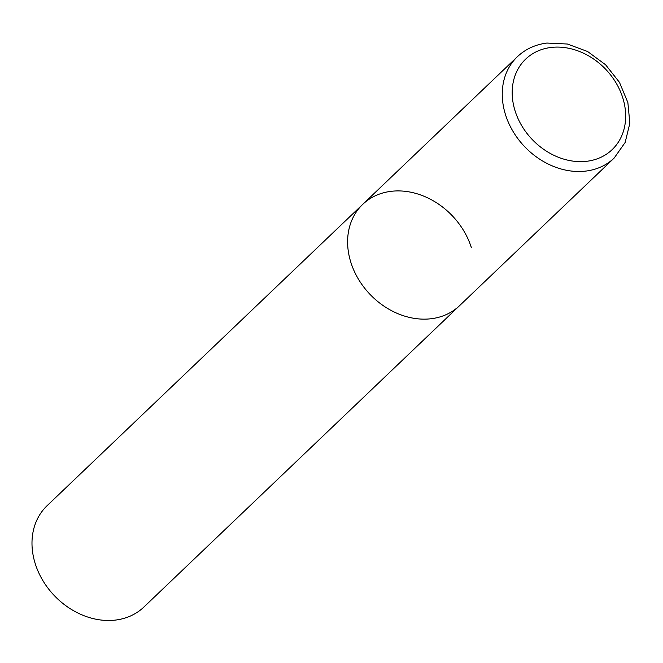<?xml version="1.0" encoding="UTF-8"?>
<svg xmlns="http://www.w3.org/2000/svg" width="663" height="663" viewBox="0 0 663 663"><rect width="100%" height="100%" fill="white"/><g stroke="black" fill="none" stroke-linecap="round" stroke-linejoin="round"><path stroke-width="0.99" d="M362.736 204.353L47.114 505.687A70.071 56.885 -133.7 0 0 35.247 563.724A70.071 56.885 -133.7 0 0 83.414 615.471A70.071 56.885 -133.7 0 0 143.888 607.051L614.162 158.059A70.071 56.885 46.3 0 1 585.86 171.079A70.071 56.885 46.3 0 1 513.137 131.589A70.071 56.885 46.3 0 1 517.389 56.695L362.736 204.353A70.071 56.885 46.3 0 0 358.484 279.247A70.071 56.885 46.3 0 0 431.207 318.729A70.071 56.885 46.3 0 0 459.509 305.709A70.071 56.885 -133.7 0 1 399.035 314.138A70.071 56.885 -133.7 0 1 350.868 262.391A70.071 56.885 -133.7 0 1 362.736 204.353A70.071 56.885 -133.7 0 1 423.209 195.925A70.071 56.885 -133.7 0 1 471.376 247.672M550.986 47.463A62.595 50.819 46.3 0 0 515.101 110.936A62.595 50.819 46.3 0 0 586.871 161.266A62.595 50.819 46.3 0 0 622.756 97.793A62.595 50.819 46.3 0 0 550.986 47.463M517.389 56.695C525.494 49.079 535.339 44.529 546.925 43.054L567.404 44.023L587.633 51.532L605.592 64.767L619.474 82.361L627.861 102.533L629.85 123.268L625.151 142.462L614.162 158.059"/></g></svg>
